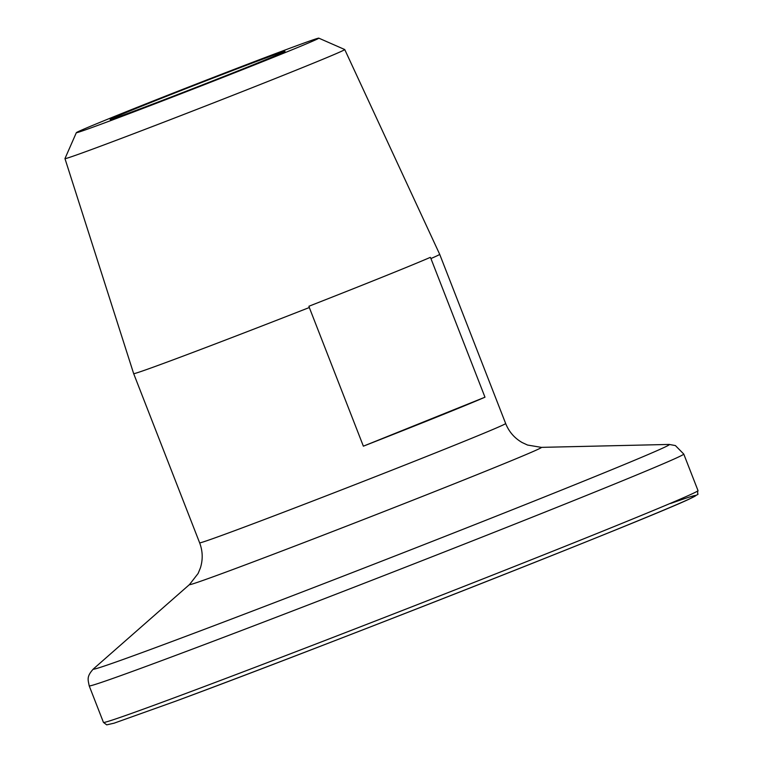 <?xml version="1.0" encoding="UTF-8"?>
<svg xmlns="http://www.w3.org/2000/svg" width="763" height="763" viewBox="0 0 763 763"><rect width="100%" height="100%" fill="white"/><g stroke="black" fill="none" stroke-linecap="round" stroke-linejoin="round"><path stroke-width="1.14" d="M104.026 123.101A130.13 1.764 -21.3 0 0 239.62 70.816A130.13 1.764 -21.3 0 0 318.8 38.15A130.13 1.764 -21.3 0 0 291.123 47.773A130.13 1.764 -21.3 0 0 157.073 99.448A130.13 1.764 -21.3 0 0 76.338 132.686A130.13 1.764 -21.3 0 0 104.026 123.101M318.8 38.15L344.714 49.528A150.149 2.031 158.7 0 1 344.742 49.547A150.149 2.031 158.7 0 1 252.534 87.554A150.149 2.031 158.7 0 1 96.911 147.545A150.149 2.031 158.7 0 1 64.95 158.628A150.149 2.031 158.7 0 1 64.96 158.599L133.668 373.641L199.639 542.836C202.777 551.144 203.025 559.527 200.383 567.977L198.113 573.471L189.52 584.534L93.429 668.913C86.2 676.781 88.127 679.804 89.204 685.87L103.453 722.408A319.077 4.311 158.7 0 0 171.36 698.86A319.077 4.311 158.7 0 0 501.94 571.411A319.077 4.311 158.7 0 0 698.011 490.599C696.209 496.646 702.189 491.668 690.696 498.373C656.829 515.283 317.789 648.769 175.366 701.292L114.097 723.181L106.725 724.85L103.453 722.408M344.742 49.547L439.698 254.327A164.226 2.222 158.7 0 1 430.923 258.552L484.982 397.199A164.226 2.222 158.7 0 1 363.369 446.174L309.311 307.527A164.226 2.222 158.7 0 1 168.623 361.519A164.226 2.222 158.7 0 1 133.668 373.641M309.311 307.527L308.939 306.24A164.15 2.222 -21.3 0 0 430.332 257.36L430.923 258.552M130.111 112.6A93.849 1.268 158.7 0 1 110.139 119.524A93.849 1.268 158.7 0 1 167.803 95.757A93.849 1.268 158.7 0 1 265.038 58.274A93.849 1.268 158.7 0 1 285.009 51.35A93.849 1.268 158.7 0 1 227.345 75.117A93.849 1.268 158.7 0 1 130.111 112.6M363.369 446.174L484.982 397.199M670.553 503.504A315.319 4.263 158.7 0 1 556.628 553.661A315.319 4.263 158.7 0 1 175.423 701.273M439.698 254.327L505.659 423.522C508.969 431.763 514.462 438.105 522.13 442.53L527.519 445.039L541.329 447.366L669.18 444.438L675.389 445.563L683.762 454.061A319.077 4.311 158.7 0 1 487.691 534.873A319.077 4.311 158.7 0 1 157.111 662.322A319.077 4.311 158.7 0 1 89.204 685.87M669.18 444.438A309.196 4.177 158.7 0 1 484.457 520.824A309.196 4.177 158.7 0 1 159.085 646.318A309.196 4.177 158.7 0 1 93.429 668.913M541.329 447.366A188.928 2.556 158.7 0 1 428.453 494.043A188.928 2.556 158.7 0 1 229.644 570.724A188.928 2.556 158.7 0 1 189.52 584.534M505.659 423.522A164.226 2.222 158.7 0 1 404.743 465.115A164.226 2.222 158.7 0 1 234.584 530.714A164.226 2.222 158.7 0 1 199.639 542.836M683.762 454.061L698.011 490.599M76.338 132.686L64.96 158.599"/></g></svg>
